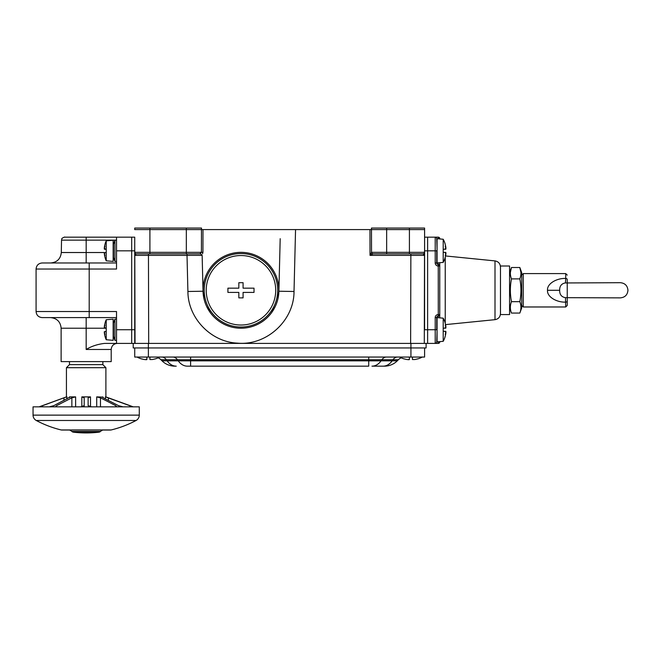 <?xml version="1.0" encoding="UTF-8"?>
<svg xmlns="http://www.w3.org/2000/svg" width="661" height="661" viewBox="0 0 661 661"><rect width="100%" height="100%" fill="white"/><g stroke="black" fill="none" stroke-linecap="round" stroke-linejoin="round"><path stroke-width="0.99" d="M371.986 253.427L373.052 253.857A1.52 1.52 0 0 1 371.54 252.345L370.028 255.369L424.519 255.377L423.015 253.857L373.052 253.857L370.028 255.369L369.962 229.582L371.474 229.582L186.328 229.582L186.328 228.062L201.506 228.062L201.506 229.582M135.092 253.254A1.52 1.52 179.8 0 1 134.786 252.345L134.786 250.825C134.77 244.479 134.77 244.479 134.786 250.825C134.77 244.479 134.77 244.479 134.786 250.825C134.803 257.17 134.803 257.17 134.786 250.825C134.77 244.479 134.77 244.479 134.786 250.825C134.77 244.479 134.77 244.479 134.786 250.825M200.713 253.857L136.306 253.857L134.794 255.377L187.013 255.369L187.906 291.484C187.931 317.982 210.801 341.968 237.39 343.133C266.482 345.926 294.128 320.602 294.021 291.484L295.55 229.582M138.182 253.857L139.702 253.857M141.413 253.857L142.933 253.857M145.643 253.857L200.622 253.857L202.142 255.344L203.034 291.228L203.993 298.822M202.514 253.857L202.927 252.345L201.415 252.345L199.886 253.857L200.514 253.857M410.63 343.398L410.861 253.857L373.052 253.857A1.52 1.52 0 0 1 371.54 252.345L371.474 228.062L424.593 228.062L424.593 290.286M149.907 253.857L149.907 229.582L134.728 229.582L134.728 228.062L186.328 228.062M422.85 253.857L423.007 253.857A1.52 1.52 -90 0 0 424.527 252.345L424.593 320.635M416.389 253.857L421.131 253.857M423.676 253.708L423.015 253.857A1.52 1.52 0 0 0 424.527 252.345L424.593 306.977M423.073 255.369L424.519 255.377L424.288 343.398M424.593 273.588L424.527 252.345L409.415 252.345L409.415 228.062M423.073 253.865L423.073 253.857A1.52 1.52 -179.8 0 0 424.527 252.345A1.52 1.52 0 0 1 423.618 253.733A1.52 1.52 0 0 0 424.527 252.345L424.519 255.377M277.926 298.822L278.892 291.228L280.19 238.687M135.034 343.398L134.786 252.345A1.52 1.52 0 0 0 136.306 253.857A1.52 1.52 0 0 1 134.786 252.345L186.328 252.345L186.328 229.582L149.907 229.582L149.907 228.062M134.943 310.166L134.836 270.407M134.993 329.74C135.009 336.085 135.009 336.085 134.993 329.74C134.976 323.403 134.976 323.403 134.993 329.74C135.009 336.085 135.009 336.085 134.993 329.74C134.976 323.403 134.976 323.403 134.993 329.74M202.927 252.345L202.977 229.582M206.596 306.357L210.504 312.909M271.415 312.909L275.331 306.357M187.013 253.857L187.013 255.369L202.142 255.344M435.211 262.971L436.731 262.971A1.52 1.52 0 0 0 438.251 264.483L438.251 266.003A3.032 3.032 0 0 1 435.211 262.971L435.211 250.825L427.626 250.825L427.626 237.167L427.626 329.74L424.593 329.74L424.536 250.825M240.959 328.22A37.941 37.941 0 0 1 203.018 290.286A37.941 37.941 0 0 1 240.959 252.345A37.941 37.941 0 0 1 278.901 290.286A37.941 37.941 0 0 1 240.959 328.22M240.959 282.693L243.083 282.693L243.083 288.163L254.014 288.163L254.014 292.41L243.083 292.41L243.083 297.871L238.836 297.871L238.836 292.41L227.913 292.41L227.913 288.163L238.836 288.163L238.836 282.693L240.959 282.693M424.593 250.825L427.626 250.825L427.626 343.398L426.105 343.398L426.105 347.95L133.208 347.95L133.208 343.398L131.696 343.398L131.696 237.167L64.555 237.167L86.17 237.167L86.17 240.15L116.518 240.15M86.17 317.602L86.17 328.22L61.126 328.22L61.126 361.608L111.205 361.608L111.205 349.471L86.17 349.471C91.499 346.224 97.654 344.199 104.628 343.398L131.696 343.398L131.696 250.825L116.518 250.825L116.518 237.167M116.518 250.825L116.518 269.035L89.202 269.035L89.202 311.529L36.082 311.529C36.446 315.214 38.47 317.239 42.155 317.602L89.202 317.602L89.202 311.529L116.518 311.529L116.518 343.398M116.518 317.602L89.202 317.602M89.202 262.971L89.202 269.035L36.082 269.035C36.446 265.35 38.47 263.326 42.155 262.971L116.518 262.971M62.572 429.947A3.032 3.032 0 0 1 61.143 429.947A106.231 106.231 0 0 1 36.272 420.487A6.073 6.073 0 0 1 33.05 415.133L33.05 406.837L139.281 406.837L139.281 415.133A6.073 6.073 0 0 1 136.067 420.487A106.231 106.231 0 0 1 111.188 429.947A3.032 3.032 0 0 1 109.759 429.947M69.554 430.038A9.105 9.105 0 0 1 71.892 431.476A3.032 3.032 0 0 0 73.495 432.178A106.231 106.231 0 0 0 98.836 432.178A3.032 3.032 0 0 0 100.447 431.476L71.892 431.476M102.786 430.038A9.105 9.105 0 0 0 100.447 431.476M123.004 406.837L118.476 405.639L103.265 397.823L102.843 396.889L102.843 397.583M102.372 397.087L96.704 396.889L100.472 397.823L115.692 405.639L116.576 406.441L115.435 406.837M102.86 361.608L102.86 364.649L69.471 364.649L66.439 367.681L105.892 367.681L105.892 396.889L133.208 406.837M81.824 406.779L81.824 396.889L90.507 396.889L90.507 406.779M105.413 398.93L105.413 396.889L105.892 396.889M66.439 367.681L66.439 396.889L66.918 396.889L63.96 397.823L66.918 396.889L66.918 398.93M69.488 397.583L69.488 396.889L75.627 396.889L75.627 406.837M81.824 396.889L84.195 397.823L84.195 405.639L80.816 406.837M91.515 406.837L88.136 405.639L88.136 397.823L90.507 396.889M84.195 406.837L84.195 397.823M56.904 406.837L55.755 406.441L56.639 405.639L71.859 397.823L75.627 396.889M49.327 406.837L53.855 405.639L69.959 397.087M39.429 406.837L63.96 397.823L63.96 400.45M105.413 396.889L132.902 406.837L129.895 405.639L129.895 406.837M114.229 399.955L108.371 397.823L108.371 400.45M134.728 250.825L131.696 250.825L131.696 237.167L134.728 237.167L134.728 343.398M114.915 340.365L114.915 319.114L113.485 323.212L113.485 336.267L114.915 340.365L116.518 340.365M114.915 261.45L114.915 240.199L113.485 244.297L113.485 257.352L114.915 261.45L116.518 261.45M106.223 331.301L104.289 331.748A21.516 13.336 37.8 0 0 104.983 334.392A21.516 13.336 142.2 0 1 104.289 332.285L104.446 333.656A24.234 24.234 0 0 0 105.149 336.705L105.099 336.722A24.283 24.283 0 0 0 106.223 339.729L106.223 331.301L104.289 331.748L106.223 331.301L106.223 328.178L104.446 328.178L106.223 328.178L106.223 319.75A24.283 24.283 0 0 0 105.099 322.758L105.149 322.783A24.234 24.234 0 0 0 104.446 325.823L104.314 326.889M104.446 333.656L104.289 332.301M104.446 328.178L104.289 327.732L104.446 328.178M104.289 327.732A21.516 13.336 142.2 0 1 104.983 325.088A21.516 13.336 37.8 0 0 104.289 327.195L104.38 326.237M113.485 329.682L113.155 329.112M113.155 330.376L113.485 329.798M104.983 331.938L104.289 332.285M104.289 327.195L104.983 327.542M106.223 319.75L113.155 319.147L113.155 340.332L106.223 339.729M106.223 252.386L104.289 252.833A21.516 13.336 37.8 0 0 104.983 255.477A21.516 13.336 142.2 0 1 104.289 253.37L104.446 254.741A24.234 24.234 0 0 0 105.149 257.79L105.099 257.807A24.283 24.283 0 0 0 106.223 260.814L106.223 252.386L104.289 252.833L106.223 252.386L106.223 249.263L104.446 249.263L106.223 249.263L106.223 240.835A24.283 24.283 0 0 0 105.099 243.843L105.149 243.868A24.234 24.234 0 0 0 104.446 246.908L104.314 247.974M104.446 254.741L104.289 253.37L104.983 253.023M104.446 249.263L104.289 248.817L104.446 249.263M104.289 248.817A21.516 13.336 142.2 0 1 104.983 246.173A21.516 13.336 37.8 0 0 104.289 248.28L104.38 247.321M113.485 250.767L113.155 250.197M113.155 251.453L113.485 250.883M104.289 248.28L104.983 248.627M106.223 240.835L113.155 240.232L113.155 261.417L106.223 260.814M436.731 262.971L436.731 250.825L435.211 250.825L435.211 237.167L424.593 237.167M439.763 341.613L439.763 341.911A1.487 1.487 0 0 1 438.276 343.398L427.626 343.398L427.626 329.74L435.211 329.74L435.211 317.602A3.032 3.032 0 0 1 438.251 314.562L438.251 316.082A1.52 1.52 0 0 0 436.731 317.602L436.731 329.74L436.731 317.602L435.211 317.602M437.061 249.263L436.731 238.687L438.251 238.819M438.251 237.167L438.251 238.687L438.276 237.167L435.211 237.167A1.52 1.52 0 0 1 436.731 238.687M439.763 262.814L439.763 317.751M438.276 238.819L438.276 237.167A1.487 1.487 0 0 1 439.763 238.654A1.487 1.487 0 0 0 438.276 237.167A1.487 1.487 0 0 1 438.342 237.167A1.487 1.487 0 0 0 438.276 237.167L439.763 238.952M439.763 290.286L439.763 317.867M439.763 262.698L439.763 266.003L438.276 266.003L438.276 262.83M439.763 314.595A1.487 1.487 0 0 1 438.276 316.082L438.251 314.562M438.276 317.734L438.276 316.082M438.251 341.745L438.251 343.398L438.276 341.745M436.731 329.74L435.211 329.74L435.211 343.398A1.52 1.52 0 0 0 436.731 341.886L437.061 331.301M437.061 328.178L436.731 328.178C436.731 321.742 436.731 321.742 436.731 328.178L437.061 317.751M438.251 266.003L438.276 314.562L439.763 314.562M439.763 265.97A1.487 1.487 0 0 0 438.276 264.483L439.763 265.97M509.573 266.003L509.573 314.562L500.468 314.562L500.468 266.003L509.573 266.003M520.918 272.382L519.835 267.507L521.719 272.679L521.719 307.886L519.835 313.066C521.306 309.265 521.306 305.473 519.835 301.672L520.232 299.309M520.918 306.539L520.818 305.539M520.595 296.541L520.81 294.104M520.934 291.509L520.942 290.741M520.926 288.75L520.818 286.618M510.375 272.382L511.465 267.507L519.835 267.507C521.306 271.299 521.306 275.1 519.835 278.892L520.215 277.744M520.595 276.331L520.802 275.158M509.573 272.679L511.465 267.507C509.986 271.299 509.986 275.1 511.465 278.892L519.835 278.892C521.306 286.486 521.306 294.079 519.835 301.672L511.465 301.672C509.986 305.473 509.986 309.265 511.465 313.066L519.835 313.066M511.465 313.066L509.573 307.886M511.077 277.744L511.465 278.892C509.986 286.486 509.986 294.079 511.465 301.672L511.069 299.309M510.705 276.331L510.49 275.158M510.705 296.541L510.482 294.104M510.366 291.509L510.35 290.741M510.375 288.75L510.474 286.618M510.375 306.539L510.474 305.539M565.089 297.615L565.461 297.673C561.511 296.996 559.578 294.533 559.66 290.286L547.515 290.286C546.845 296.921 556.884 302.54 565.725 302.118A1.52 1.074 0 0 0 567.245 301.044C567.245 306.861 567.245 306.861 567.245 301.044L567.245 305.456L565.725 306.977L565.461 297.673L620.365 297.871C624.967 297.425 627.504 294.889 627.95 290.286C627.504 285.676 624.967 283.148 620.365 282.693L565.031 282.966M565.461 282.9L565.725 278.446C556.884 278.025 546.845 283.643 547.515 290.286L559.66 290.286C559.578 286.031 561.511 283.569 565.461 282.9L565.642 282.825M565.725 306.977L523.239 306.977L523.239 273.588L565.725 273.588L565.725 278.446A1.52 1.074 0 0 1 567.245 279.52C567.245 273.704 567.245 273.704 567.245 279.52L567.245 301.044M567.245 279.909L567.245 280.644M567.245 282.181L567.245 282.693M445.77 328.178L443.209 328.178L445.77 328.178L445.927 327.732A21.516 13.336 -142.2 0 0 445.233 325.088A21.516 13.336 -37.8 0 1 445.927 327.195L445.77 325.823A24.234 24.234 0 0 0 445.068 322.783L445.117 322.758A24.283 24.283 0 0 0 443.209 318.164L443.209 328.178L445.77 328.178L443.209 328.178L443.209 331.301L445.77 331.301L445.927 331.748L445.77 331.301L443.209 331.301L443.209 341.316A24.283 24.283 0 0 0 445.117 336.722L445.068 336.705A24.234 24.234 0 0 0 445.77 333.656L445.927 332.285A21.516 13.336 -142.2 0 1 445.233 334.392A21.516 13.336 -37.8 0 0 445.927 331.748L445.77 331.301L445.927 331.748M445.836 333.243L445.77 333.656M445.927 327.195L445.77 325.823L445.927 327.195L445.233 327.542L445.886 326.683M436.731 329.798L437.061 330.376M436.731 329.682L437.061 329.112M445.927 332.285L445.233 331.938M443.209 341.316L437.061 341.853L437.061 317.627L443.209 318.164M445.836 326.237L445.77 325.823M445.77 249.263L443.209 249.263L445.77 249.263L445.927 248.817A21.516 13.336 -142.2 0 0 445.233 246.173A21.516 13.336 -37.8 0 1 445.927 248.28L445.77 246.908A24.234 24.234 0 0 0 445.068 243.868L445.117 243.843A24.283 24.283 0 0 0 443.209 239.249L443.209 249.263L445.77 249.263L443.209 249.263L443.209 252.386L445.77 252.386L445.927 252.833L445.77 252.386L443.209 252.386L443.209 262.4A24.283 24.283 0 0 0 445.117 257.807L445.068 257.79A24.234 24.234 0 0 0 445.77 254.741L445.927 253.37A21.516 13.336 -142.2 0 1 445.233 255.477A21.516 13.336 -37.8 0 0 445.927 252.833L445.77 252.386L445.927 252.833M445.836 254.328L445.77 254.741M445.927 248.263L445.77 246.908L445.927 248.28L445.233 248.627L445.886 247.768M436.731 250.883L437.061 251.453M436.731 250.767L437.061 250.197M445.927 253.37L445.233 253.023M443.209 262.4L437.061 262.938L437.061 238.712L443.209 239.249M445.77 252.386L443.209 252.386M445.836 247.321L445.77 246.908M133.208 343.398L426.105 343.398M371.978 366.161L383.074 366.161L371.978 366.161A18.211 12.881 -90 0 0 381.083 360.832L162.028 360.832L160.92 359.724A9.105 9.105 0 0 0 158.161 357.832A9.105 9.105 0 0 1 160.92 359.724A9.105 9.105 0 0 0 158.161 357.832M401.161 357.832A9.105 9.105 0 0 0 398.401 359.724L392.956 359.724L392.18 360.832L397.294 360.832L398.401 359.724L397.294 360.832A18.211 18.211 0 0 1 384.421 366.161L383.074 366.161A18.211 12.881 -90 0 0 392.18 360.832L381.083 360.832L381.86 359.724L160.92 359.724L162.028 360.832A18.211 18.211 0 0 0 174.901 366.161A18.211 18.211 0 0 1 162.028 360.832M161.805 357.056A9.105 6.436 90 0 1 166.357 359.724L167.142 360.832A18.211 12.881 -90 0 0 176.247 366.161L174.901 366.161M368.722 357.056L368.722 366.161L187.344 366.161A18.211 12.881 -90 0 1 178.239 360.832L177.462 359.724A9.105 6.436 90 0 0 172.909 357.056M148.386 343.398L148.386 357.056L134.728 357.056L134.728 347.95M148.386 357.056L424.593 357.056L424.593 347.95M412.447 359.534L412.447 357.056L412.447 359.534L412.447 357.056L412.447 359.534L412.447 357.056L412.447 359.534L414.794 359.534A24.234 24.234 0 0 0 417.744 358.865L417.76 358.915A24.283 24.283 0 0 0 422.313 357.056M407.498 359.601L409.415 359.534L409.415 357.056L409.374 359.592M408.994 359.683L408.184 359.667M404.119 358.865L404.119 358.865A24.234 24.234 0 0 0 407.077 359.534M149.907 359.534L149.907 357.056L149.907 359.534L149.907 357.056L149.907 359.534L149.907 357.056L149.907 359.534L152.245 359.534A24.234 24.234 0 0 0 155.203 358.865L155.219 358.915A24.283 24.283 0 0 0 159.772 357.056M144.957 359.601L146.874 359.534L146.874 357.056L146.833 359.592M146.445 359.683L145.643 359.667M141.578 358.865L141.578 358.865A24.234 24.234 0 0 0 144.528 359.534M146.874 359.534L146.874 357.056L146.874 359.534M386.652 253.857L386.652 229.582L424.593 229.582M409.415 253.857L409.415 252.345L371.54 252.345M148.692 343.398L148.452 253.857L145.825 253.857M371.474 229.582L386.652 229.582L386.652 228.062M201.465 229.582L201.415 252.345L186.328 252.345L186.328 253.857M294.021 291.484L278.892 291.228M187.906 291.484L203.034 291.228M240.959 253.551A36.735 36.735 0 0 1 277.694 290.286A36.735 36.735 0 0 1 240.959 327.021A36.735 36.735 0 0 1 204.224 290.286A36.735 36.735 0 0 1 240.959 253.551M240.959 255.534A34.744 34.744 0 0 1 275.711 290.286A34.744 34.744 0 0 1 240.959 325.03A34.744 34.744 0 0 1 206.215 290.286A34.744 34.744 0 0 1 240.959 255.534M86.17 262.971L86.17 252.527L104.339 252.527M61.523 240.15L61.308 252.527L86.17 252.527L86.17 240.15L61.523 240.15L61.853 238.836C61.167 238.373 65.736 236.489 64.555 237.167M134.728 329.74L116.518 329.74M106.223 328.22L86.17 328.22L86.17 349.471M33.05 415.133L139.281 415.133M36.272 420.487L136.067 420.487M61.143 429.947L111.188 429.947M98.836 432.178L73.495 432.178M96.704 406.837L96.704 396.889M100.472 406.837L100.472 397.823M115.692 405.639L115.692 406.829M56.639 406.829L56.639 405.639M71.859 397.823L71.859 406.837M42.444 406.837L42.444 405.639M445.233 257.212L445.233 323.353M500.468 313.628C500.187 317.032 498.369 319.048 495.006 319.668L495.006 260.905L445.539 255.956M439.763 341.886L438.276 341.886M439.763 238.687L438.276 238.687M438.251 341.886L436.731 341.886M410.935 357.056L410.935 343.398M190.599 366.161L190.599 357.056M397.509 357.056A9.105 6.436 90 0 0 392.956 359.724L381.86 359.724A9.105 6.436 90 0 1 386.412 357.056M417.074 253.857L420.247 253.857M142.255 253.857L139.074 253.857M61.126 328.22C60.498 321.775 56.953 318.23 50.5 317.602M111.205 349.471C111.569 345.786 113.593 343.761 117.278 343.398M36.082 269.035L36.082 311.529M61.308 252.527C60.597 258.881 57.053 262.359 50.682 262.971M61.861 430.038L110.478 430.038M69.471 364.649L69.471 361.608M102.86 364.649L105.892 367.681M66.439 396.889L39.123 406.837M116.518 319.114L114.915 319.114M116.518 240.199L114.915 240.199M495.006 260.905C498.369 261.525 500.187 263.532 500.468 266.945M495.006 319.668L445.539 324.609M523.239 306.977L521.719 305.456M523.239 273.588L521.719 275.108M565.725 273.588L567.245 275.108M567.245 283.123L567.245 279.52M399.55 357.056A24.283 24.283 0 0 0 404.102 358.915M137.009 357.056A24.283 24.283 0 0 0 141.561 358.915"/></g></svg>
